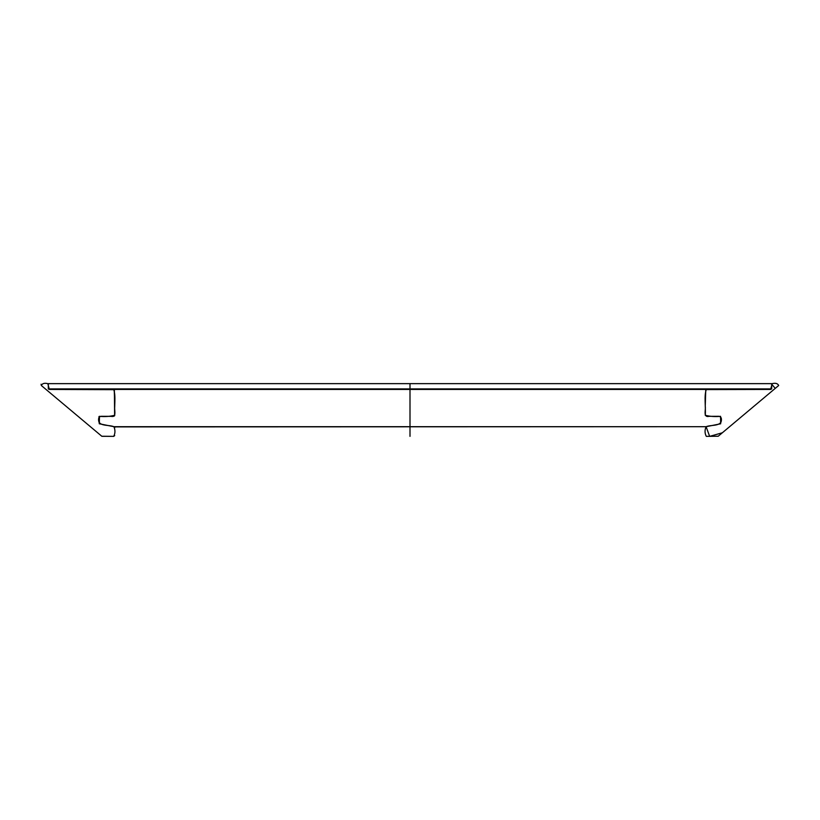 <?xml version="1.0" encoding="UTF-8"?>
<svg xmlns="http://www.w3.org/2000/svg" width="820" height="820" viewBox="0 0 820 820"><rect width="100%" height="100%" fill="white"/><g stroke="black" fill="none" stroke-linecap="round" stroke-linejoin="round"><path stroke-width="1.23" d="M99.117 416.447L113.693 416.324L114.626 415.76L114.38 389.684L49.374 389.438L47.796 383.637C44.454 382.827 42.291 383.452 41.318 385.502L101.782 436.24L113.693 436.363C115.292 433.36 115.364 430.141 113.898 426.697L99.353 423.796L99.456 416.324C104.868 416.847 109.962 416.498 114.749 415.268C114.082 406.956 116.102 396.162 113.693 389.438L410 389.438L410 383.637L410 436.363L410 383.637L410 436.363L410 389.438L770.626 389.438L772.204 383.637C775.546 382.827 777.708 383.452 778.682 385.502L718.217 436.24L706.307 436.363C704.708 433.36 704.636 430.141 706.102 426.697L720.647 423.796L720.544 416.324C715.132 416.847 710.038 416.498 705.251 415.268C705.918 406.956 703.898 396.162 706.307 389.438L770.626 389.438L772.204 383.637C775.546 382.827 777.708 383.452 778.682 385.502L718.217 436.24L706.307 436.363C704.708 433.36 704.636 430.141 706.102 426.697L720.647 423.796L720.544 416.324C715.132 416.847 710.038 416.498 705.251 415.268C705.918 406.956 703.898 396.162 706.307 389.438L49.374 389.438L114.236 389.592L114.749 406.238C114.011 409.856 117.147 417.749 110.905 416.324L102.725 416.324C99.138 415.976 97.867 417.882 98.933 422.044C101.485 426.226 109.316 424.821 113.898 426.697L99.353 423.796L99.456 416.324C104.868 416.847 109.962 416.498 114.749 415.268C114.082 406.956 116.102 396.162 113.693 389.438L49.374 389.438L47.796 383.637C44.454 382.827 42.291 383.452 41.318 385.502L101.782 436.24L113.693 436.363C115.292 433.36 115.364 430.141 113.898 426.697L99.271 423.766L98.953 416.703M771.538 388.905L770.626 389.438L705.764 389.592L705.251 406.238C705.989 409.856 702.853 417.749 709.095 416.324L717.274 416.324C720.862 415.976 722.133 417.882 721.067 422.044C718.515 426.226 710.684 424.821 706.102 426.697L709.649 436.363L722.369 432.765L775.248 388.383L771.681 384.149M48.318 383.637L48.318 388.905L771.681 388.905L771.681 383.637L48.318 383.637M48.698 389.192L48.318 388.495M41.051 384.221L41.318 385.502L101.782 436.24M101.885 436.312L113.693 436.363L114.718 435.584M114.749 427.671L114.554 427.128M114.339 426.902L706.102 426.697L720.647 423.796L720.544 416.324C715.132 416.847 710.038 416.498 705.251 415.268C705.918 406.956 703.898 396.162 706.307 389.438L770.626 389.438L772.204 383.637C775.546 382.827 777.708 383.452 778.682 385.502L718.217 436.24L706.307 436.363C704.708 433.36 704.636 430.141 706.102 426.697L720.647 423.796L720.544 416.324C715.132 416.847 710.038 416.498 705.251 415.268C705.918 406.956 703.898 396.162 706.307 389.438L770.626 389.438L772.204 383.637C775.546 382.827 777.708 383.452 778.682 385.502L718.217 436.24L706.307 436.363C704.708 433.36 704.636 430.141 706.102 426.697L113.898 426.697"/></g></svg>
